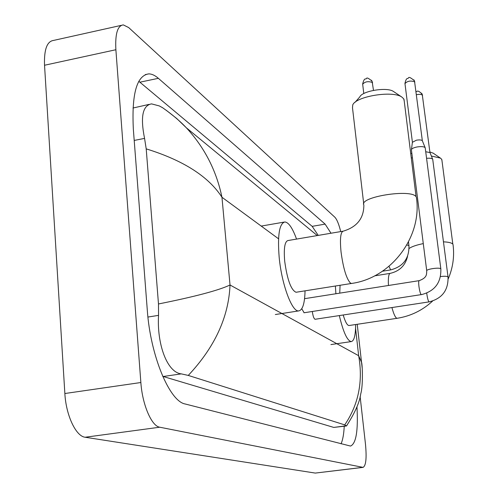 <?xml version="1.0" encoding="UTF-8"?>
<svg xmlns="http://www.w3.org/2000/svg" width="498" height="498" viewBox="0 0 498 498"><rect width="100%" height="100%" fill="white"/><g stroke="black" fill="none" stroke-linecap="round" stroke-linejoin="round"><path stroke-width="0.75" d="M404.202 100.839L403.704 98.803L401.768 97.004C392.623 90.343 355.927 96.338 352.746 104.935L352.491 107.761L363.721 203.844M342.873 231.215L287.969 240.546C284.738 241.493 283.648 248.409 284.7 261.282C287.265 279.77 291.05 290.097 296.049 292.264L296.41 292.208M305.044 290.838C304.745 303.45 302.647 310.136 298.738 310.901C292.089 312.246 281.712 284.576 279.185 257.485C277.417 235.317 279.303 223.478 284.844 221.971C288.635 222.32 292.538 228.022 296.54 239.09M355.043 102.32L359.817 96.898C362.121 90.91 387.052 86.826 393.401 91.433L393.75 91.663M441.956 160.499L441.645 159.236L440.394 158.084L431.368 156.023M343.203 314.991C345.245 321.876 347.181 325.387 349.005 325.53L349.185 325.499M355.64 324.528C355.578 335.26 354.134 340.943 351.289 341.578C347.299 340.949 343.309 332.284 339.319 315.583M340.066 285.273L339.754 293.141M335.889 293.752L335.384 286.014M412.425 157.754L411.423 157.991M410.862 153.546L411.858 153.253M429.867 151.946L433.26 153.21M301.769 308.735L304.104 312.744M426.718 270.707L411.41 149.861C411.529 148.697 413.402 147.738 417.025 146.972C421.258 146.331 423.96 146.555 425.136 147.651L425.248 148.093M411.454 149.493L412.4 142.291L416.453 140.181C419.497 139.714 421.445 139.882 422.304 140.685L422.379 140.872M312.327 311.487L312.339 311.58C312.974 316.193 313.896 318.764 315.091 319.28L315.215 319.255M426.568 158.314C429.842 158.034 431.872 158.327 432.65 159.179L432.756 159.578M425.722 151.741L429.961 152.575M360.129 396.564L365.482 444.216C366.783 458.011 365.986 465.73 363.092 467.373L315.309 473.081L85.139 437.244C75.97 436.391 65.997 415.338 64.858 393.52L44.534 65.25C43.986 49.588 46.993 41.315 53.541 40.425L121.319 25.348M363.092 467.373L159.734 427.209C151.616 426.182 142.335 404.662 140.859 382.52L115.878 49.732C115.063 33.883 117.54 25.603 123.317 24.9L128.677 27.564L334.812 217.172C336.885 219.301 338.858 224.106 340.725 231.582M331.008 233.232L325.119 224.119L158.37 78.323C155.021 75.397 151.815 73.916 148.759 73.878C136.72 75.528 131.584 94.022 133.352 129.356L147.302 310.217C150.415 355.79 169.625 401.475 185.194 403.99L350.517 446.065C356.132 443.687 358.28 430.596 356.96 406.804M341.055 443.836C342.78 439.989 343.838 434.125 344.236 426.251M318.241 235.398L312.178 226.347L138.799 81.299M162.728 376.364L333.76 427.421L346.459 425.964L344.716 424.881C358.541 404.538 363.191 381.48 358.66 355.709L361.523 362.295L362.258 368.744M149.089 104.387L132.972 108.029M166.176 110.226L176.703 118.493L186.37 127.812C204.591 147.582 216.449 170.733 221.959 197.258C208.538 176.485 183.283 160.356 146.207 148.865L144.563 138.394C140.274 116.943 142.602 105.439 151.554 103.883L159.267 105.918L162.678 107.767M347.249 424.894L346.459 425.964M146.207 148.865L158.482 303.967C194.923 296.671 218.771 290.346 230.026 284.999C228.669 317.095 214.75 347.237 188.269 375.424L344.716 424.881M188.269 375.424L181.272 373.874C166.936 372.342 156.808 343.701 158.551 315.365L158.482 303.967M404.027 99.444L416.079 196.754C411.304 188.537 358.411 197.034 363.864 205.052C363.857 218.305 356.991 227.007 343.259 231.153C340.545 232.018 339.81 238.947 341.043 251.944C343.24 268.173 346.353 278.531 350.368 283.026L351.482 283.462C391.111 278.133 422.522 236.88 416.384 197.264L416.521 198.378M391.938 307.552C393.501 313.348 394.989 316.84 396.402 318.029L397.111 318.297C410.595 316.174 422.422 310.428 432.6 301.06M409.113 248.465C411.765 246.61 416.49 244.991 423.288 243.603M443.457 241.835C448.592 242.072 451.717 242.837 452.825 244.132L441.844 159.653M407.557 256.352C405.353 265.509 399.577 271.173 390.227 273.358C388.67 273.701 388.073 277.747 388.44 285.491M412.4 142.167L404.974 83.645C407.277 81.006 410.533 80.415 414.734 81.859L414.822 82.232M413.925 79.842L414.734 81.859M440.867 269.15L440.774 268.82C439.641 267.096 425.485 269.231 426.749 270.931C426.394 273.968 427.589 277.579 419.167 280.66C418.613 280.922 418.538 282.839 418.936 286.406C419.584 290.9 420.337 293.639 421.196 294.623L303.967 312.775M416.421 94.701C419.528 94.122 421.545 94.29 422.466 95.211L422.547 95.548M421.675 93.244L422.466 95.211M426.736 293.141L426.823 293.913C427.452 298.277 428.174 300.916 428.983 301.844L429.145 301.875M440.537 276.571C444.502 276.085 446.974 276.178 447.963 276.851L448.044 277.143M363.789 93.549L362.681 84.243C364.891 81.616 368.153 81.031 372.46 82.487L372.579 82.936M371.477 80.215L372.46 82.487M389 266.312L390.637 269.904L382.489 271.211M406.86 244.954L408.852 245.564L408.958 245.975M278.55 238.803L221.959 197.258L230.026 284.999L358.66 355.709L355.566 328.319M362.712 467.361L315.309 473.081M115.878 49.732L44.534 65.25M140.859 382.52L64.858 393.52M159.734 427.209L85.139 437.244M139.919 82.189L158.37 78.323M312.178 226.347L325.119 224.119M134.205 140.436L144.563 138.394M333.76 427.421L346.241 425.802M163.163 376.507L181.272 373.874M147.931 317.045L158.551 315.365M296.049 292.264L351.482 283.462M298.738 310.901L275.332 314.524M284.003 222.12L261.537 226.024M393.401 91.433L401.768 97.004M349.005 325.53L397.111 318.297M351.289 341.578L330.921 344.572M448.2 278.936C452.95 267.793 454.562 256.302 453.018 244.456M374.67 275.842L390.027 273.39M432.98 153.011L440.394 158.084M404.942 83.384C406.48 76.848 407.507 79.188 408.391 78.068C408.758 76.642 410.788 77.576 414.485 80.869L422.354 140.791M425.211 147.794L440.842 268.92C441.247 282.646 434.742 291.224 421.333 294.667M304.564 298.676L419.111 280.667M422.304 140.691L425.143 147.657M416.029 91.632C417.075 92.142 417.007 88.856 422.223 94.247L429.936 152.5M315.091 319.28L429.102 301.881C442.118 298.563 448.424 290.253 448.026 276.938L432.718 159.304M429.892 152.407L432.656 159.179M362.65 83.95C364.524 76.866 365.488 79.805 366.528 78.541C366.69 77.315 368.539 78.186 372.081 81.162L373.481 90.375M390.637 269.904C403.162 266.623 409.269 258.549 408.939 245.695L408.478 241.972M145.229 74.625L148.759 73.878M186.358 127.799L317.294 235.56M357.222 324.291L361.529 362.301C362.357 363.366 363.291 385.52 360.726 393.893C359.668 402.241 354.912 412.929 346.471 425.964M186.37 127.812C180.145 121.195 172.246 114.509 162.672 107.773"/></g></svg>
